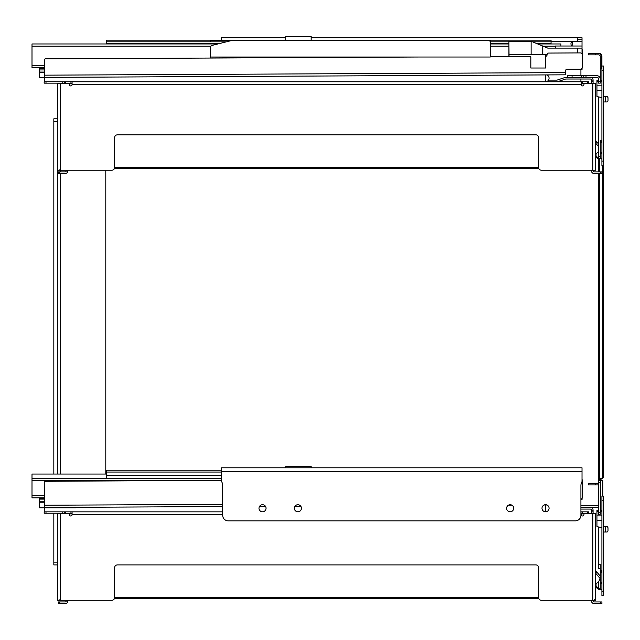 <?xml version="1.0" encoding="UTF-8"?>
<svg xmlns="http://www.w3.org/2000/svg" width="640" height="640" viewBox="0 0 640 640"><rect width="100%" height="100%" fill="white"/><g stroke="black" fill="none" stroke-linecap="round" stroke-linejoin="round"><path stroke-width="0.96" d="M232.664 40.264L212.056 45.416A1.992 1.992 0 0 0 210.552 47.352L210.552 57.016L490.256 57.016L490.256 42.256A1.992 1.992 0 0 0 488.272 40.264L232.664 40.264M210.552 58.04L210.552 57.016M226.472 41.816L210.44 41.816L210.44 40.656L231.112 40.656M489.448 40.656L490.704 40.656L490.704 41.816L490.208 41.816M285.728 40.264L285.728 36.4L311.16 36.4L311.16 40.264M44.328 67.792L32 67.792L32 43.968L217.848 43.968M490.256 56.672L508.92 56.576M582.024 49.4A2.208 2.208 0 0 1 582.44 50.688L582.52 67A2.208 2.208 0 0 1 580.32 69.216L566.832 69.288A1.104 1.104 0 0 0 565.736 70.392L565.744 72.608L44.368 75.168L44.288 59.968A1.104 1.104 0 0 1 45.392 58.856L419.808 57.016M44.376 77.744L39.184 77.744L39.184 67.792M582.52 67L582.464 55.112A2.208 2.208 0 0 0 580.24 52.912L548.736 53.064A1.656 1.656 0 0 0 547.088 54.736A1.656 1.656 0 0 1 545.784 56.36L545.784 68.016L530.832 68.016L530.832 56.736L509.456 56.736M530.832 56.736L508.92 56.736L508.92 41.264L509.056 56.736M547.096 54.528L509.056 54.528M545.536 68.016L545.536 54.528M582.024 68.408L582.024 69.568L578.704 69.224M568.752 69.272L578.704 69.568M582.024 53.792L582.024 46.016L555.488 46.016L555.488 48.112M560.904 46.016L560.904 43.968L537.72 43.968M508.92 43.968L490.256 43.968M542.728 54.528L542.728 46.04L531.168 41.264L508.984 41.264M542.728 46.04L547.752 48.112L582.024 48.112M542.792 54.528L542.792 46.064M565.736 70.392A1.104 1.104 0 0 1 566.104 69.568L568.752 69.568M577.6 52.928L577.6 48.112M44.368 75.168L44.376 77.376L565.76 74.816L545.304 74.92L545.336 81.776M44.4 81.776L44.376 77.376L545.304 74.92M565.744 72.608L565.76 74.816M311.16 467.792L285.728 467.792L285.728 466.464L311.16 466.464L311.16 467.792L577.6 467.792M582.464 485.176L582.52 497.064A2.208 2.208 0 0 1 580.92 499.2M221.608 467.792L582.024 467.792L582.024 481.608A7.736 7.736 0 0 0 580.92 485.6L580.92 515.328A5.528 5.528 0 0 1 575.392 520.856L228.24 520.856A5.528 5.528 0 0 1 222.712 515.328L222.712 485.6A7.736 7.736 0 0 0 221.608 481.608L221.608 467.792L285.728 467.792M301.424 508.256A3.536 3.536 0 0 1 296.12 511.32A3.536 3.536 0 0 1 296.12 505.192A3.536 3.536 0 0 1 301.424 508.256M266.048 508.256A3.536 3.536 0 0 1 260.744 511.32A3.536 3.536 0 0 1 260.744 505.192A3.536 3.536 0 0 1 266.048 508.256M549.08 508.256A3.536 3.536 0 0 1 543.768 511.32A3.536 3.536 0 0 1 543.768 505.192A3.536 3.536 0 0 1 549.08 508.256M513.696 508.256A3.536 3.536 0 0 1 508.392 511.32A3.536 3.536 0 0 1 508.392 505.192A3.536 3.536 0 0 1 513.696 508.256M221.608 472.048L106.624 472.048L106.624 470.224L221.608 470.224M106.624 478.24L106.624 472.048M221.608 478.24L32 478.24L32 474.04L106.624 474.04M44.328 497.864L39.184 497.864L39.184 507.816L75.448 507.816L76.36 507.288L44.376 507.448L44.368 505.232L222.712 504.36M39.184 497.864L32 497.864L32 478.24M580.92 499.632L582.024 499.632L582.024 498.48M66.272 170.216L66.272 170.768A1.104 1.104 0 0 1 65.168 171.88L58.312 171.88L58.312 173.536L65.168 173.536A2.76 2.76 0 0 0 67.928 170.768L67.928 170.216L111.88 170.216L57.704 170.216L57.704 83.432L69.312 83.432L69.312 84.536A1.384 1.384 0 0 0 70.696 85.92A1.384 1.384 0 0 0 72.08 84.536L72.08 81.776L588.656 81.776L588.656 83.152M581.192 81.776L581.192 84.536A1.384 1.384 0 0 0 582.576 85.92A1.384 1.384 0 0 0 583.96 84.536L583.96 83.432L595.568 83.432L595.568 170.216L541.392 170.216L591.416 170.216L591.416 170.768A2.76 2.76 0 0 0 594.184 173.536L601.92 173.536L601.92 171.88L601.92 173.536M72.08 83.152L68.48 83.432M590.864 83.432L581.192 83.152M581.192 83.816L583.96 83.816M538.632 167.624L114.64 167.624M69.312 83.816L72.08 83.816M114.512 168.28L538.752 168.28M68.48 83.152L64.616 83.152L64.616 81.776L44.16 81.776L44.16 83.152L45.992 83.152L45.992 81.776M62.784 81.776L62.784 83.152L64.616 83.152L64.616 81.776L72.08 81.776M62.784 83.152L45.992 83.152M66.272 600.288L66.272 600.84A1.104 1.104 0 0 1 65.168 601.944L58.312 601.944L58.312 603.6L65.168 603.6A2.76 2.76 0 0 0 67.928 600.84L67.928 600.288L111.88 600.288L57.704 600.288L57.704 513.496L69.312 513.496L69.312 514.608A1.384 1.384 0 0 0 70.696 515.984A1.384 1.384 0 0 0 72.08 514.608L72.08 511.84L222.712 511.84L70.968 511.84L70.968 513.224M580.92 511.84L581.192 514.608A1.384 1.384 0 0 0 582.576 515.984A1.384 1.384 0 0 0 583.96 514.608L583.96 513.496L595.568 513.496L595.568 600.288L541.392 600.288L591.416 600.288L591.416 600.84A2.76 2.76 0 0 0 594.184 603.6L601.92 603.6L601.92 601.944L594.184 601.944A1.104 1.104 0 0 1 593.08 600.84L593.08 600.288M72.08 513.224L68.48 513.496M590.864 513.496L581.192 513.224M581.192 513.888L583.96 513.888M538.632 597.688L114.64 597.688M69.312 513.888L72.08 513.888M114.512 598.352L538.752 598.352M68.48 513.224L64.616 513.224L64.616 511.84L64.616 513.224L45.992 513.224L45.992 511.84M44.376 507.816L44.16 513.224L45.992 513.224M588.768 483.256L595.512 483.256L588.768 483.256A0.44 0.44 0 0 0 588.328 483.704L588.328 484.92L595.512 484.92L595.512 483.256L598.608 483.256M598.608 484.92L595.512 484.92M603.584 591.176L601.92 591.176L601.92 595.592L603.584 595.592L603.584 496.096L601.92 496.096L601.92 500.52L603.584 500.52M601.92 591.176L601.92 500.52M600.856 158.608L600.264 158.552L600.264 140.224L601.92 140.224M601.92 496.096L603.584 496.096M598.608 510.464L596.944 510.464L598.608 510.464L596.944 510.464L596.944 511.568L598.608 511.568M600.264 512.392L598.608 512.392L598.608 514.304L600.264 514.304L600.264 480.328L598.608 480.328L598.608 173.536M601.92 515.888L596.944 515.888L596.944 511.568M601.92 510.464L600.264 510.464M595.568 572.952L596.76 571.944L600.264 576.12M600.232 578.664L595.568 573.104L595.568 599.184M596.76 571.944L595.568 570.52L595.568 513.496M596.944 515.888L596.944 520.416L601.92 520.416M601.92 527.712L596.944 526.616L596.944 520.416M603.584 532.024L606.96 532.024A0.552 0.552 0 0 0 607.44 531.752L607.928 530.904A0.552 0.552 0 0 0 608 530.632L608 527.896A0.552 0.552 0 0 0 607.928 527.616L607.44 526.776A0.552 0.552 0 0 0 606.96 526.496L603.584 526.496M607.44 531.752L607.928 530.904M608 530.632L608 527.896M607.928 527.616L607.44 526.776M605.24 526.496L605.24 532.024L606.96 532.024M601.92 158.624A2.208 1.696 -90 0 0 601.752 158.608L600.688 158.608A2.208 1.696 90 0 1 601.92 159.312M599.792 173.536L599.792 479.616A0.832 0.632 90 0 1 600.432 478.672L601.752 478.672A2.208 1.696 -90 0 0 603.448 476.464L603.448 165.528M599.792 480.328L599.792 479.616L600.872 479.616A0.832 0.632 90 0 1 601.496 478.672L601.752 478.672M600.872 479.616L601.96 480.328L600.872 479.616M602.816 496.096L602.816 480.328L600.264 480.328M598.608 512.392L598.608 480.328M598.608 171.88L598.608 96.912M598.608 81.224L598.608 83.136L600.264 83.136L600.264 81.224L598.608 81.224L598.608 79.008A1.656 1.656 0 0 0 596.944 77.352L586 77.352L586 75.696L567.648 75.696L567.648 77.352L586 77.352M598.608 526.984L598.608 568.776L600.264 568.776M603.584 161.104L601.92 161.104L601.92 165.528L603.584 165.528L603.584 66.024L601.92 66.024L601.92 56.512A3.32 3.32 0 0 0 598.608 53.192L588.768 53.192L595.512 53.192L595.512 53.632L598.608 53.632L598.608 53.192M586 75.696L596.944 75.696A3.32 3.32 0 0 1 600.264 79.008L600.264 56.512A1.656 1.656 0 0 0 598.608 54.848L588.328 54.848L588.328 53.632A0.44 0.44 0 0 1 588.768 53.192M598.608 53.632A2.872 2.872 0 0 1 601.48 56.512L601.48 68.32L601.92 68.992M599.488 53.312L601.92 56.368L601.48 56.512M601.92 161.104L601.92 70.448L603.584 70.448M601.92 66.024L601.92 70.448M600.264 79.008L600.264 81.224M601.92 85.816L596.944 85.816L596.944 81.504L598.608 81.504M598.608 80.4L596.944 80.4L596.944 81.504M601.92 80.4L600.264 80.4M595.568 142.88L596.76 141.88L598.608 144.08M598.608 146.656L595.568 143.032L595.568 170.216M596.76 141.88L595.568 140.456L595.568 83.432M596.944 85.816L596.944 90.352L601.92 90.352M601.92 97.64L596.944 96.552L596.944 90.352M603.584 101.96L606.96 101.96A0.552 0.552 0 0 0 607.44 101.68L607.928 100.84A0.552 0.552 0 0 0 608 100.56L608 97.824A0.552 0.552 0 0 0 607.928 97.552L607.44 96.704A0.552 0.552 0 0 0 606.96 96.432L603.584 96.432M607.44 101.68L607.928 100.84M608 100.56L608 97.824M607.928 97.552L607.44 96.704M605.24 96.432L605.24 101.96L606.96 101.96M603.448 476.464L602.384 476.464L602.384 165.528M600.688 158.608L598.64 158.608M602.384 476.464A2.208 1.696 90 0 1 600.688 478.672M600.992 589.56L599.336 589.576M596.384 587.688L598.608 589.256L598.608 581.896L600.264 578.072L598.608 581.896L596.384 583.464A1.104 0.784 180 0 0 596.064 584.016L596.064 587.136A1.104 0.784 -0 0 0 596.384 587.688L596.384 586.512A1.104 0.784 180 0 1 596.064 585.96L596.064 587.136M601.92 589.248L600.264 589.248L601.92 589.56M600.264 589.248L600.264 583.464L601.92 583.464M601.92 582.672L600.264 582.672L600.264 583.464M600.264 582.672L600.264 572.424L601.92 572.424M601.92 571.32L600.264 571.32L600.264 572.424M600.264 571.32L600.264 570.288L601.92 570.288M598.608 564.352L600.264 564.352L600.264 570.288M596.384 586.512L599.76 589.048M601.92 141.256L600.264 141.256M598.608 158.016L596.384 156.448A1.104 0.784 180 0 1 596.064 155.888L596.064 153.952A1.104 0.784 180 0 1 596.384 153.4L598.608 151.824M596.064 155.888L596.064 157.064A1.104 0.784 -0 0 0 596.384 157.616L596.384 156.448M598.608 159.184L596.384 157.616M580.92 505.76L596.944 505.76A3.32 3.32 0 0 1 598.608 506.208M598.608 509.08A1.656 1.656 0 0 0 596.944 507.416L580.92 507.416M599.8 479.616L600.184 480.328M583.792 77.352L583.792 75.696M593.08 170.216L593.08 170.768A1.104 1.104 0 0 0 594.184 171.88L600.816 171.88L600.816 173.536M593.08 83.432L593.08 80.112L591.416 80.112L591.416 83.432M591.416 80.112A1.104 1.104 0 0 0 590.312 79.008L565.88 79.008A1.104 1.104 0 0 0 565.536 79.064L557.72 81.632A2.76 2.76 0 0 1 556.856 81.776M548.456 81.776L548.456 80.112L556.856 80.112A1.104 1.104 0 0 0 557.208 80.056L565.016 77.488A2.76 2.76 0 0 1 565.88 77.352L567.648 77.352M601.92 171.88L600.816 171.88M593.08 80.112A2.76 2.76 0 0 0 590.312 77.352M593.08 513.496L593.08 510.184L591.416 510.184L591.416 513.496M601.92 601.944L601.92 603.6M580.92 509.08L590.312 509.08A1.104 1.104 0 0 1 591.416 510.184M593.08 510.184A2.76 2.76 0 0 0 590.312 507.416M57.704 169.112L57.704 474.04M59.088 169.112L59.088 170.216M541.392 170.216A2.76 2.76 0 0 1 538.632 167.456L538.632 137.608A2.76 2.76 0 0 0 535.864 134.84L117.408 134.84A2.76 2.76 0 0 0 114.64 137.608L114.64 167.456A2.76 2.76 0 0 1 111.88 170.216M59.088 599.184L59.088 600.288M594.184 599.184L594.184 600.288M541.392 600.288A2.76 2.76 0 0 1 538.632 597.52L538.632 567.672A2.76 2.76 0 0 0 535.864 564.912L117.408 564.912A2.76 2.76 0 0 0 114.64 567.672L114.64 597.52A2.76 2.76 0 0 1 111.88 600.288M64.616 513.224L64.616 511.84L70.968 511.84M581.192 511.84L588.656 511.84L588.656 513.224M105.8 170.216L105.8 474.04M57.704 562.144L53.832 562.144L53.832 513.224M53.832 474.04L53.832 121.576L57.704 121.576M53.832 562.144L53.832 564.912L57.704 564.912M57.704 118.808L53.832 118.808L53.832 121.576M545.336 511.784L545.304 504.984L546.872 504.976L544.176 504.992M511.856 505.152L508.432 505.168M300.76 506.184L295 506.216M265.496 506.36L259.504 506.392M222.712 506.568L44.376 507.448M221.608 480.32L45.352 481.296A1.104 1.104 0 0 0 44.256 482.4L44.368 505.232M64.616 511.84L44.4 511.84M582.024 479.472A2.208 2.208 0 0 1 582.44 480.76L582.52 497.064M311.16 37.72L577.6 37.72L577.6 41.592L572.472 41.704A2.208 2.208 0 0 0 570.984 44.192L571.304 46.016M574.168 46.016L572.168 46.016M311.16 40.152L551.064 40.152L551.064 43.968M210.44 41.816L106.624 41.816L106.624 43.968M551.064 41.816L532.504 41.816M508.92 41.816L490.704 41.816M106.624 41.816L106.624 40.152L285.728 40.152M285.728 37.72L221.608 37.72L221.608 40.152M571.944 46.016A10.16 7.184 -90 0 0 572.624 41.704L572.624 41.656M577.6 39.712L582.024 39.712L582.024 37.72L577.6 37.72M582.024 46.016L582.024 39.712M548.504 80.112A3.536 3.536 0 0 0 546.872 74.912M545.336 81.72A3.536 3.536 0 0 0 548.456 80.184M580.92 69.568L580.92 75.696M580.92 79.008L580.92 81.776M555.488 46.184L543.072 46.184M508.92 46.184L490.256 46.184M210.928 46.184L32 46.184M44.32 65.584L32 65.584M44.352 72.416L39.184 72.416M531.128 54.528L531.128 41.264M39.184 72.064L44.352 72.064M44.336 69.96L39.184 69.96M39.184 68.376L44.328 68.376M221.608 471.768L582.024 471.768M221.608 475.368L106.624 475.368M194.528 480.448L32 480.448M44.32 495.648L32 495.648M39.184 502.808L44.352 502.808M44.344 501.232L39.184 501.232M39.184 499.12L44.336 499.12M44.336 498.768L39.184 498.768M588.328 483.704L598.608 483.704M600.264 511.568L601.92 511.568M601.48 68.32L600.264 68.32M601.824 68.712L600.264 68.712M588.328 53.632L595.512 53.632L595.512 54.848M600.264 81.504L601.92 81.504M599.792 158.608L599.792 171.88M600.264 142.36L601.92 142.36M601.92 152.6L600.264 152.6M600.264 153.4L601.92 153.4M598.608 482.544L600.264 482.544M600.472 480.328L600.472 510.464M581.584 75.696L581.584 77.352M600.264 156.4L598.608 156.4M572.072 77.352L572.072 75.696M591.416 81.776L593.08 81.776M600.816 601.944L600.816 603.6M591.416 511.84L593.08 511.84M59.416 173.536L59.416 171.88M592.8 83.432L592.8 170.216M60.472 171.88L60.472 83.432M581.192 84.536L72.08 84.536M582.296 81.776L582.296 83.152M587.552 81.776L587.552 83.152M65.72 81.776L65.72 83.152M70.968 81.776L70.968 83.152M59.416 603.6L59.416 601.944M592.8 513.496L592.8 600.288M60.472 600.288L60.472 513.224M222.712 514.608L72.08 514.608M62.784 511.84L62.784 513.224M582.296 511.84L582.296 513.224M587.552 511.84L587.552 513.224M65.72 511.84L65.72 513.224M60.472 474.04L60.472 173.536M551.064 43.472L536.512 43.472M508.92 43.472L490.256 43.472M219.84 43.472L106.624 43.472M551.064 41.704L572.472 41.704M582.024 41.704L572.624 41.704"/></g></svg>
